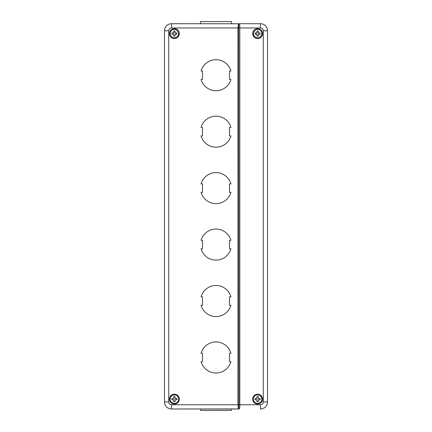 <?xml version="1.0" encoding="UTF-8"?>
<svg xmlns="http://www.w3.org/2000/svg" width="432" height="432" viewBox="0 0 432 432"><rect width="100%" height="100%" fill="white"/><g stroke="black" fill="none" stroke-linecap="round" stroke-linejoin="round"><path stroke-width="0.65" d="M231.525 408.991L231.525 410.4L200.475 410.4L200.475 408.991M171.547 23.717L171.547 27.95L260.453 27.95A2.824 2.824 0 0 1 263.277 30.775L263.277 401.933A2.824 2.824 0 0 1 260.453 404.757L238.869 404.757L238.729 23.776L171.547 23.717A7.058 7.058 0 0 0 164.489 30.775L164.489 401.933A7.058 7.058 0 0 0 171.547 408.991L171.547 404.757L238.869 404.757L238.729 408.931A1.409 1.177 90 0 0 239.069 408.991L171.547 408.991L238.729 408.931A1.409 1.361 -39.9 0 0 238.394 408.899L239.069 408.991C239.652 408.802 239.895 407.387 239.803 404.757L239.803 27.95C239.895 25.315 239.652 23.906 239.069 23.717L238.394 23.803L237.935 27.95L237.935 404.757L238.394 408.899M200.475 23.717L200.475 21.6L231.525 21.6L231.525 23.717M263.277 30.775L267.511 30.775L267.511 401.933L267.511 30.775A7.058 7.058 0 0 0 260.453 23.717L239.069 23.717A1.409 1.177 90 0 0 238.729 23.776A1.409 1.361 39.9 0 1 238.394 23.803M262.57 33.593A4.941 4.941 0 0 1 255.161 37.876A4.941 4.941 0 0 1 255.161 29.317A4.941 4.941 0 0 1 262.57 33.593M262.57 399.109A4.941 4.941 0 0 1 255.161 403.385A4.941 4.941 0 0 1 255.161 394.832A4.941 4.941 0 0 1 262.57 399.109M179.307 33.593A4.941 4.941 0 0 1 171.898 37.876A4.941 4.941 0 0 1 171.898 29.317A4.941 4.941 0 0 1 179.307 33.593M179.307 399.109A4.941 4.941 0 0 1 171.898 403.385A4.941 4.941 0 0 1 171.898 394.832A4.941 4.941 0 0 1 179.307 399.109M260.453 404.757L260.453 408.991A7.058 7.058 0 0 0 267.511 401.933L263.277 401.933M201.064 127.445A15.525 15.525 0 0 1 230.936 127.445L229.522 127.445L229.522 135.913L230.936 135.913A15.525 15.525 0 0 1 201.064 135.913L202.478 135.913L202.478 127.445L201.064 127.445M201.064 240.343A15.525 15.525 0 0 1 230.936 240.343L229.522 240.343L229.522 248.81L230.936 248.81A15.525 15.525 0 0 1 201.064 248.81L202.478 248.81L202.478 240.343L201.064 240.343M201.064 296.795A15.525 15.525 0 0 1 230.936 296.795L229.522 296.795L229.522 305.262L230.936 305.262A15.525 15.525 0 0 1 201.064 305.262L202.478 305.262L202.478 296.795L201.064 296.795M230.936 361.714A15.525 15.525 0 0 1 201.064 361.714L202.478 361.714L202.478 353.246L201.064 353.246A15.525 15.525 0 0 1 230.936 353.246L229.522 353.246L229.522 361.714L230.936 361.714M230.936 192.364A15.525 15.525 0 0 1 201.064 192.364L202.478 192.364L202.478 183.892L201.064 183.892A15.525 15.525 0 0 1 230.936 183.892L229.522 183.892L229.522 192.364L230.936 192.364M230.936 79.461A15.525 15.525 0 0 1 201.064 79.461L202.478 79.461L202.478 70.994L201.064 70.994A15.525 15.525 0 0 1 230.936 70.994L229.522 70.994L229.522 79.461L230.936 79.461M258.26 36.137A3.591 0.313 180 0 1 257.008 36.137L258.244 36.126L258.244 34.209L260.161 34.209A4.223 0.367 180 0 1 258.325 34.29A4.223 0.367 90 0 1 258.26 36.137M257.008 36.137L257.018 36.126A4.223 0.367 -90 0 1 256.937 34.29L257.018 36.126M256.937 34.29A4.223 0.367 180 0 1 255.091 34.22L257.018 34.209M255.091 34.22L255.101 34.209A3.591 0.313 -90 0 1 255.091 32.967L255.101 34.209M255.091 32.967A4.223 0.367 0 0 1 256.937 32.902A4.223 0.367 -90 0 1 257.008 31.055L257.018 32.983L255.101 32.983M257.008 31.055A3.591 0.313 0 0 1 258.26 31.055A4.223 0.367 90 0 1 258.325 32.902A4.223 0.367 0 0 1 260.172 32.967L258.244 32.983L258.244 31.066L257.018 31.066M260.172 32.967A3.591 0.313 90 0 1 260.172 34.22L260.161 32.983M258.644 29.484A4.234 4.234 0 0 0 253.427 33.086A4.234 4.234 0 0 0 257.634 37.827A4.234 4.234 0 0 0 258.644 29.484A4.234 4.234 0 0 0 253.427 33.086A4.234 4.234 0 0 0 257.634 37.827A4.234 4.234 0 0 0 258.644 29.484M174.992 36.137A3.591 0.313 180 0 1 173.74 36.137L174.982 36.126L174.982 34.209L176.899 34.209A4.223 0.367 180 0 1 175.063 34.29A4.223 0.367 90 0 1 174.992 36.137M173.74 36.137L173.756 36.126A4.223 0.367 -90 0 1 173.675 34.29L173.756 36.126M173.675 34.29A4.223 0.367 180 0 1 171.828 34.22L173.756 34.209M171.828 34.22L171.839 34.209A3.591 0.313 -90 0 1 171.828 32.967L171.839 34.209M171.828 32.967A4.223 0.367 0 0 1 173.675 32.902A4.223 0.367 -90 0 1 173.74 31.055L173.756 32.983L171.839 32.983M173.74 31.055A3.591 0.313 0 0 1 174.992 31.055A4.223 0.367 90 0 1 175.063 32.902A4.223 0.367 0 0 1 176.909 32.967L174.982 32.983L174.982 31.066L173.756 31.066M176.909 32.967A3.591 0.313 90 0 1 176.909 34.22L176.899 32.983M175.381 29.484A4.234 4.234 0 0 0 170.165 33.086A4.234 4.234 0 0 0 174.366 37.827A4.234 4.234 0 0 0 175.381 29.484A4.234 4.234 0 0 0 170.165 33.086A4.234 4.234 0 0 0 174.366 37.827A4.234 4.234 0 0 0 175.381 29.484M258.26 401.652A3.591 0.313 180 0 1 257.008 401.652L258.244 401.641L258.244 399.724L260.161 399.724A4.223 0.367 180 0 1 258.325 399.805A4.223 0.367 90 0 1 258.26 401.652M257.008 401.652L257.018 401.641A4.223 0.367 -90 0 1 256.937 399.805L257.018 401.641M256.937 399.805A4.223 0.367 180 0 1 255.091 399.735L257.018 399.724M255.091 399.735L255.101 399.724A3.591 0.313 -90 0 1 255.091 398.482L255.101 399.724M255.091 398.482L255.101 398.498A4.223 0.367 0 0 1 256.937 398.412A4.223 0.367 -90 0 1 257.008 396.565L257.018 398.498L255.101 398.498M257.008 396.565L257.018 396.581A3.591 0.313 0 0 1 258.26 396.565L257.018 396.581M258.325 398.412A4.223 0.367 0 0 1 260.172 398.482L258.244 398.498L258.244 396.581A4.223 0.367 90 0 1 258.325 398.412L258.244 398.498M260.172 398.482L260.161 398.498A3.591 0.313 90 0 1 260.172 399.735L260.161 398.498M258.644 394.999A4.234 4.234 0 0 0 253.427 398.601A4.234 4.234 0 0 0 257.634 403.342A4.234 4.234 0 0 0 258.644 394.999A4.234 4.234 0 0 0 253.427 398.601A4.234 4.234 0 0 0 257.634 403.342A4.234 4.234 0 0 0 258.644 394.999M171.828 399.735A3.591 0.313 -90 0 1 171.828 398.482L171.839 399.724L173.756 399.724L173.756 401.641A4.223 0.367 -90 0 1 173.675 399.805A4.223 0.367 180 0 1 171.828 399.735M171.828 398.482L171.839 398.498A4.223 0.367 -0 0 1 173.675 398.412L171.839 398.498M173.675 398.412A4.223 0.367 -90 0 1 173.74 396.565L173.756 398.498M173.74 396.565L173.756 396.581A3.591 0.313 -0 0 1 174.992 396.565L173.756 396.581M174.992 396.565L174.982 396.581A4.223 0.367 90 0 1 175.063 398.412A4.223 0.367 -0 0 1 176.909 398.482L174.982 398.498L174.982 396.581M176.909 398.482L176.899 398.498A3.591 0.313 90 0 1 176.909 399.735L176.899 398.498M175.063 399.805A4.223 0.367 90 0 1 174.992 401.652L174.982 399.724L176.899 399.724A4.223 0.367 180 0 1 175.063 399.805L174.982 399.724M174.992 401.652L174.982 401.641A3.591 0.313 180 0 1 173.74 401.652L174.982 401.641M178.481 400.124A4.234 4.234 0 0 0 174.879 394.907A4.234 4.234 0 0 0 170.132 399.109A4.234 4.234 0 0 0 178.481 400.124A4.234 4.234 0 0 0 174.879 394.907A4.234 4.234 0 0 0 170.132 399.109A4.234 4.234 0 0 0 178.481 400.124M260.453 23.717L260.453 27.95M164.489 30.775L168.723 30.775A2.824 2.824 0 0 1 171.547 27.95M164.489 401.933L168.723 401.933L168.723 30.775M171.547 404.757A2.824 2.824 0 0 1 168.723 401.933"/></g></svg>
